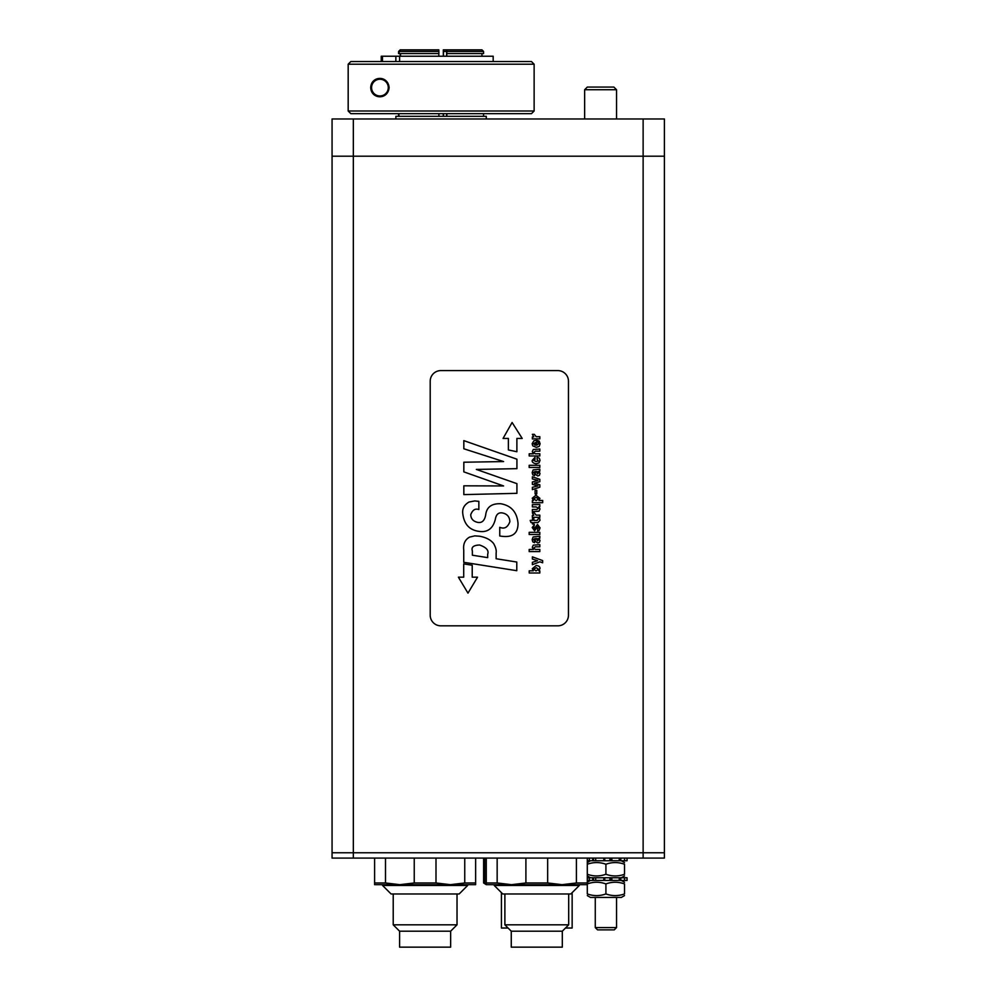 <?xml version="1.0" encoding="UTF-8"?>
<svg xmlns="http://www.w3.org/2000/svg" width="997" height="997" viewBox="0 0 997 997"><rect width="100%" height="100%" fill="white"/><g stroke="black" fill="none" stroke-linecap="round" stroke-linejoin="round"><path stroke-width="1.5" d="M643.127 858.081L332.063 858.081L332.063 852.771L353.337 852.771L332.063 852.771L332.063 156.193L353.337 156.193L332.063 156.193L332.063 118.979L664.401 118.979L664.401 852.771L643.127 852.771L664.401 852.771L664.401 858.081L643.127 858.081L643.127 852.771L353.337 852.771L643.127 852.771L643.127 156.193L664.401 156.193L643.127 156.193L643.127 118.979M353.337 118.979L353.337 156.193L643.127 156.193L353.337 156.193L353.337 858.081M376.966 95.413A8.35 8.35 0 0 1 374.648 81.131A8.35 8.35 0 0 1 388.169 86.265A8.35 8.35 0 0 1 376.966 95.413M607.485 87.075L587.295 87.075L584.641 89.73L616.545 89.73L613.89 87.075L607.485 87.075M483.557 116.313L483.557 113.658M483.557 51.445L481.95 49.85L446.793 49.85L446.868 51.445L483.557 51.445L483.557 53.576L446.793 53.576L446.793 56.231M481.95 56.231L481.95 53.576M398.588 116.313L398.588 113.658M400.196 49.85L398.588 53.576L398.588 51.445L400.196 49.85M400.196 56.231L400.196 53.576M398.925 113.658L398.925 116.313M400.532 53.576L400.532 56.231M443.254 116.313L443.254 113.658M446.868 113.658L446.868 116.313M443.316 56.231L443.316 49.85L443.478 51.445L446.644 51.445L446.706 49.85L443.403 49.85M446.868 51.445L446.868 53.576M438.892 116.313L438.892 113.658M398.925 53.576L438.892 53.576L438.83 49.85L400.532 49.85M438.83 56.231L438.83 53.576M443.478 51.445L443.478 56.231M443.478 113.658L443.478 116.313M446.644 116.313L446.644 113.658M446.644 56.231L446.644 51.445M398.925 51.445L438.892 51.445M486.274 118.979L486.274 116.313L395.871 116.313L395.871 118.979M350.832 113.658L531.463 113.658L534.13 111.003L348.177 111.003L350.832 113.658L348.177 111.003L348.177 64.207L534.13 64.207L531.463 61.552L350.832 61.552L348.177 64.207L350.832 61.552M370.722 87.599C371.096 75.809 387.933 74.9 389.117 87.599C387.933 100.298 371.096 99.388 370.722 87.599M381.253 56.231L381.228 61.552L381.253 56.231L382.474 56.231L382.474 61.552M493.179 61.552L493.179 56.231L382.474 56.231M399.61 56.231L399.61 61.552M582.435 884.675L587.295 884.675L579.319 884.675L587.295 884.675L587.295 882.968L587.295 884.675L565.748 884.675M491.135 884.675C484.692 884.675 484.692 884.675 491.135 884.675L507.822 884.675L486.274 884.675L486.274 882.968L486.274 884.675L494.25 884.675L494.25 885.473L579.319 885.473L579.319 884.675M486.274 858.081L486.274 882.968L497.154 882.968L511.523 884.675L525.905 882.968L547.665 882.968L562.046 884.675L576.416 882.968L587.295 882.968L587.295 858.081M558.345 884.675L515.225 884.675M497.154 882.968L497.154 858.081M525.905 882.968L525.905 858.081M547.665 882.968L547.665 858.081M576.416 882.968L576.416 858.081M511.262 931.198L562.308 931.198L562.308 947.15L511.262 947.15L511.262 931.198L504.881 924.817L568.689 924.817L568.689 893.973M579.319 885.473L570.82 893.973L502.75 893.973L494.25 885.473M504.881 893.973L504.881 924.817M486.274 884.675L483.607 882.968L486.274 884.065M588.828 881.373L588.828 880.413M588.828 877.759L588.828 876.799M588.828 861.695L588.828 860.747M565.486 928.02L572.141 928.02L572.141 892.651M501.429 892.651L501.429 928.02L508.084 928.02M484.741 882.968L484.741 858.081M396.158 884.675L374.61 884.675L374.61 882.968L385.49 882.968L399.859 884.675L414.241 882.968L436.001 882.968L450.382 884.675L464.752 882.968L475.631 882.968L475.631 884.675L454.084 884.675L475.631 884.675L475.631 858.081M446.681 884.675L403.561 884.675M374.61 858.081L374.61 884.675M464.752 882.968L464.752 858.081M399.598 931.198L450.644 931.198L450.644 947.15L399.598 947.15L399.598 931.198L393.217 924.817L457.025 924.817L457.025 893.973M467.655 884.675L467.655 885.473L382.586 885.473L382.586 884.675M467.655 885.473L459.156 893.973L391.086 893.973L382.586 885.473M450.644 931.198L457.025 924.817M436.001 882.968L436.001 858.081M414.241 882.968L414.241 858.081M385.49 882.968L385.49 858.081M624.558 858.081L624.558 860.747L627.051 860.747L627.051 858.081M619.947 858.081L619.947 860.747L619.224 860.747L619.224 858.081M619.947 860.747L620.795 860.747L620.795 858.081M604.07 858.081L604.07 860.747L604.743 860.747L604.743 858.081M604.07 860.747L603.596 858.081M609.902 858.081L609.902 860.747L610.663 860.747L610.663 858.081M609.902 860.747L604.743 860.747M592.667 858.081L592.667 860.747L593.551 860.747L593.551 858.081M592.667 860.747L589.327 860.747L589.327 858.081M595.683 858.081L595.683 860.747L593.551 860.747M624.558 860.747L620.795 860.747M611.871 858.081L611.871 860.747L610.663 860.747M589.327 860.747L587.295 860.747M603.596 860.747L595.683 860.747M619.224 860.747L611.871 860.747M587.295 874.257C593.502 876.5 599.708 876.5 605.914 874.257C612.108 876.5 618.314 876.5 624.521 874.257C624.521 876.5 624.521 876.5 624.521 874.257C624.521 876.5 624.521 876.5 624.521 874.257L624.521 864.249C618.314 862.006 612.108 862.006 605.914 864.249C599.708 862.006 593.502 862.006 587.295 864.249M624.521 864.249C624.521 862.006 624.521 862.006 624.521 864.249C624.521 862.006 624.521 862.006 624.521 864.249M605.914 874.257L605.914 864.249M624.558 880.413L627.051 880.413L627.051 877.759L624.558 877.759L624.558 880.413L620.795 880.413L620.795 877.759L619.947 877.759L619.947 880.413L620.795 880.413M619.947 880.413L619.224 880.413L619.224 877.759L619.947 877.759M604.07 880.413L604.743 880.413L604.743 877.759L603.596 880.413L604.07 877.759M609.902 880.413L610.663 880.413L610.663 877.759L609.902 877.759L609.902 880.413L604.743 880.413M604.743 877.759L609.902 877.759M592.667 880.413L593.551 880.413L593.551 877.759L592.667 877.759L592.667 880.413L589.327 880.413L589.327 877.759L592.667 877.759M593.551 877.759L595.683 877.759L595.683 880.413L593.551 880.413M620.795 877.759L624.558 877.759M610.663 877.759L611.871 877.759L611.871 880.413L610.663 880.413M589.327 877.759L587.295 877.759M603.596 877.759L595.683 877.759M619.224 877.759L611.871 877.759M589.327 880.413L587.295 880.413M603.596 880.413L595.683 880.413M619.224 880.413L611.871 880.413M624.521 895.593L621.33 897.437L590.486 897.437L587.295 895.593M587.295 884.675L587.295 893.923C587.295 896.166 587.295 896.166 587.295 893.923C587.295 896.166 587.295 896.166 587.295 893.923C593.502 896.166 599.708 896.166 605.914 893.923C612.108 896.166 618.314 896.166 624.521 893.923C624.521 896.166 624.521 896.166 624.521 893.923C624.521 896.166 624.521 896.166 624.521 893.923L624.521 883.928C618.314 881.684 612.108 881.684 605.914 883.928C599.708 881.684 593.502 881.684 587.295 883.928C587.295 881.684 587.295 881.684 587.295 883.928C587.295 881.684 587.295 881.684 587.295 883.928M624.521 883.928C624.521 881.684 624.521 881.684 624.521 883.928C624.521 881.684 624.521 881.684 624.521 883.928M605.914 893.923L605.914 883.928M616.545 897.437L616.545 927.584L595.271 927.584L595.271 897.437M595.271 927.584L597.564 929.865L614.264 929.865L616.545 927.584M664.401 546.742L664.401 759.44M472.217 565.237L463.705 563.891L463.705 577.176L458.396 577.176L467.967 593.128L477.538 577.176L472.217 577.176L472.217 565.237M508.37 449.934L516.882 451.741L516.882 438.443L522.204 438.443L512.097 422.491L503.061 438.443L508.37 438.443L508.37 449.934M529.195 455.965L529.195 453.797L533.407 453.797L532.286 451.653L533.283 449.497L539.826 449.011L539.826 451.167L535.377 451.167L533.756 452.389L535.277 453.785L539.826 453.772L539.826 455.965L529.195 455.965M529.183 467.468L529.183 465.287L539.826 465.287L539.826 467.468L529.183 467.468M537.533 473.874L536.324 471.456L538.156 471.868L538.579 472.802L537.533 473.874M539.826 471.182L538.804 471.257L540 473.488L539.414 475.332L537.782 475.98L535.476 474.41L535.065 471.456L533.457 472.541L534.529 473.513L534.529 475.656L532.784 474.821L532.174 472.566L533.133 469.911L539.826 469.213L539.826 471.182M535.09 493.939L535.09 490.287L536.76 490.287L536.76 493.939L535.09 493.939M536.037 497.366L538.505 498.949L536.174 500.569L533.644 498.861L536.037 497.366M532.386 500.569L533.457 500.506L532.248 498.238L535.95 495.16L539.925 498.388L538.966 500.469L542.68 500.469L542.68 502.687L532.386 502.687L532.386 500.569M534.218 517.331L532.361 517.431L532.361 515.387L533.794 515.337L532.348 512.819L534.305 512.819L536.149 515.15L539.826 515.15L539.826 517.331L534.218 517.331M537.67 528.896L538.692 527.662L537.807 526.516L534.542 530.778L532.224 527.525L534.417 524.709L533.52 527.749L534.255 528.784L537.483 524.434L540.05 527.849L539.128 530.392L537.67 530.94L537.67 528.896M529.195 551.603L529.195 549.447L533.407 549.447L532.286 547.291L533.283 545.135L539.826 544.649L539.826 546.805L535.377 546.805L533.756 548.026L535.277 549.434L539.826 549.409L539.826 551.603L529.195 551.603M463.829 485.813L503.597 485.95L463.829 471.868L463.829 462.222L503.597 461.574L463.829 448.775L463.829 440.624L516.92 459.193L516.92 468.665L476.329 469.425L516.92 483.645L516.92 493.328L463.829 494.612L463.829 485.813M487.683 554.22L487.683 557.635L472.366 555.204L472.366 550.942C471.12 547.203 473.525 545.234 479.569 545.01C486.362 547.378 489.066 550.444 487.683 554.22M463.742 562.296L463.742 549.995C463.032 544.05 464.963 539.763 469.55 537.109L474.796 535.875L479.482 536.212C485.938 537.358 490.636 539.801 493.615 543.552C495.733 547.316 496.581 550.444 496.132 552.949L496.132 558.744L516.782 562.034L516.782 570.695L463.742 562.296M499.759 527.301C504.407 529.257 507.772 527.376 509.878 521.668C509.641 516.832 507.174 513.929 502.451 512.957C498.525 512.271 496.145 514.402 495.322 519.362C492.954 528.572 487.583 532.585 479.183 531.389C469.338 530.142 463.854 524.036 462.72 513.044C462.309 508.42 464.403 504.744 468.989 502.039L474.709 500.93L478.847 501.354L478.847 509.542C475.233 508.258 472.528 509.978 470.734 514.714C470.92 518.901 473.326 521.481 477.949 522.428C482.025 523.064 484.604 520.596 485.676 515.013C486.573 507.137 491.596 503.373 500.743 503.747C511.262 505.566 517.019 512.134 518.029 523.462C518.016 538.779 504.931 536.76 499.759 536L499.759 527.301M533.744 569.299L536.286 567.692L538.542 569.2L536.037 570.907L533.744 569.299M529.22 572.988L529.22 570.82L533.283 570.82L532.286 568.714L536.212 565.473C538.854 565.773 540.1 566.807 539.963 568.577L538.779 570.82L539.826 570.895L539.826 572.988L529.22 572.988M532.386 562.32L537.545 560.7L532.386 559.03L532.386 556.862L542.642 560.576L542.642 562.769L539.851 561.822L532.386 564.676L532.386 562.32M537.533 540.897L536.324 538.492L538.156 538.903L538.579 539.838L537.533 540.897M539.826 538.218L538.804 538.293L540 540.524L539.414 542.368L537.782 543.016L535.476 541.446L535.065 538.492L533.457 539.576L534.529 540.548L534.529 542.692L532.784 541.845L532.174 539.601L533.133 536.947L539.826 536.249L539.826 538.218M529.183 534.504L529.183 532.323L539.826 532.323L539.826 534.504L529.183 534.504M539.726 518.689L539.963 520.384L537.969 522.565L533.881 522.565L533.881 523.998L532.435 523.998L532.435 522.565L530.977 522.565L530.192 520.409L532.435 520.409L532.435 518.639L533.881 518.639L533.881 520.409L537.233 520.409L538.293 518.689L539.726 518.689M532.386 509.467L536.822 509.467L538.455 508.308L536.137 506.912L532.386 506.912L532.386 504.669L539.826 504.569L539.826 506.688L538.829 506.763L540.013 508.956L539.016 511.187L532.386 511.673L532.386 509.467M532.386 487.309L537.994 485.925L532.386 484.355L532.386 481.962L537.994 480.392L532.386 478.934L532.386 476.778L539.826 479.32L539.826 481.701L534.317 483.221L539.826 484.779L539.826 487.184L532.386 489.602L532.386 487.309M535.028 459.443L533.657 460.402L536.025 461.549L538.305 461L537.121 459.418L537.121 457.262L539.315 458.221L540.013 460.352L539.028 462.882L536.099 463.817C533.121 463.156 531.825 461.997 532.248 460.352L535.028 457.311L535.028 459.443M533.632 443.802L535.289 442.518L535.289 445.21L533.632 443.802M536.66 445.285L538.642 443.765L537.62 440.487L539.24 441.197L540.1 443.802L539.178 446.407L536.286 447.366L532.759 445.833L532.136 443.74L533.931 440.736L536.66 440.3L536.66 445.285M534.218 438.854L532.361 438.954L532.361 436.923L533.794 436.873L532.348 434.343L534.305 434.343L536.149 436.686L539.826 436.686L539.826 438.854L534.218 438.854M430.206 381.24L430.206 615.199A10.631 10.631 0 0 0 440.848 625.829L557.822 625.829A10.631 10.631 0 0 0 568.464 615.199L568.464 381.24A10.631 10.631 0 0 0 557.822 370.597L440.848 370.597A10.631 10.631 0 0 0 430.206 381.24M395.859 61.552L395.859 56.231M616.545 118.979L616.545 89.73M584.641 118.979L584.641 89.73M534.13 111.003L534.13 64.207M562.308 931.198L568.689 924.817M483.607 882.968L483.607 858.081M393.217 893.973L393.217 924.817M622.926 881.336L622.926 880.413M622.926 877.759L622.926 876.837M621.33 877.759L624.521 875.914M590.486 877.759L587.295 875.914M590.486 860.747L587.295 862.579M621.33 860.747L624.521 862.579M590.486 880.413L587.295 882.258M621.33 880.413L624.521 882.258M622.926 860.747L622.926 861.67"/></g></svg>
